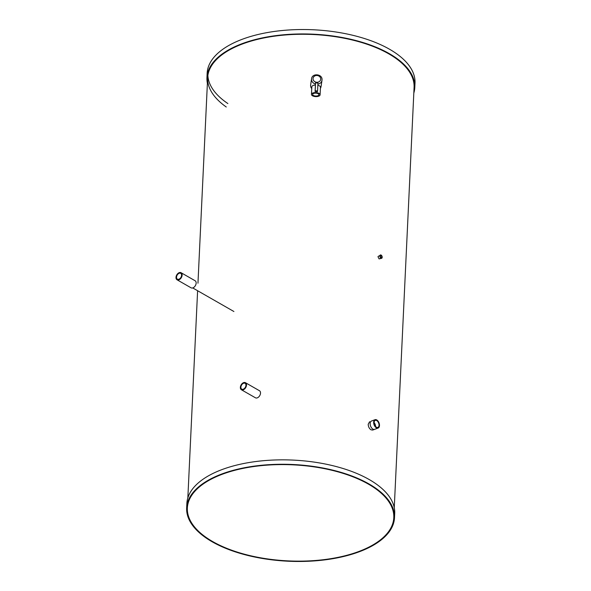 <?xml version="1.0" encoding="UTF-8"?>
<svg xmlns="http://www.w3.org/2000/svg" width="591" height="591" viewBox="0 0 591 591"><rect width="100%" height="100%" fill="white"/><g stroke="black" fill="none" stroke-linecap="round" stroke-linejoin="round"><path stroke-width="0.89" d="M212.708 541.585A103.329 48.085 2.7 0 1 187.362 508.001A103.329 48.085 2.7 0 1 255.46 466.314A103.329 48.085 2.7 0 1 368.452 484.147A103.329 48.085 2.7 0 1 393.791 517.731A103.329 48.085 2.7 0 1 325.7 559.418A103.329 48.085 2.7 0 1 212.708 541.585A103.329 48.085 -177.3 0 0 325.7 559.418A103.329 48.085 -177.3 0 0 393.791 517.731A103.329 48.085 -177.3 0 0 368.452 484.147A103.329 48.085 -177.3 0 0 255.46 466.314A103.329 48.085 -177.3 0 0 187.362 508.001A103.329 48.085 -177.3 0 0 212.708 541.585M369.634 421.701L368.208 424.22C368.289 426.702 369.227 428.564 371.015 429.805L372.714 430.056L374.62 429.354A4.455 2.652 69.8 0 1 371.576 427.906A4.455 2.652 69.8 0 1 370.158 423.503A4.455 2.652 69.8 0 0 371.576 427.906A4.455 2.652 69.8 0 0 374.62 429.354L378.114 428.061A4.455 2.652 69.8 0 0 379.488 425.557A4.455 2.652 69.8 0 0 378.077 421.154A4.455 2.652 69.8 0 0 375.026 419.706A4.455 2.652 69.8 0 0 373.645 422.21A4.455 2.652 69.8 0 0 375.063 426.621A4.455 2.652 69.8 0 0 378.114 428.061A4.455 2.652 69.8 0 0 379.488 425.557A4.455 2.652 69.8 0 0 378.077 421.154A4.455 2.652 69.8 0 0 375.026 419.706A4.455 2.652 69.8 0 0 373.645 422.21A4.455 2.652 69.8 0 0 375.063 426.621A4.455 2.652 69.8 0 0 378.114 428.061L372.714 430.056M379.223 255.755L377.967 256.664L379.075 258.902L381.646 258.304A1.78 1.064 69.8 0 0 382.192 257.307A1.78 1.064 69.8 0 0 381.631 255.541A1.78 1.064 69.8 0 0 380.412 254.965A1.78 1.064 69.8 0 0 379.858 255.969A1.78 1.064 69.8 0 0 380.427 257.728A1.78 1.064 69.8 0 0 381.646 258.304M226.264 106.993A103.329 48.085 2.7 0 1 207.655 77.68A103.329 48.085 2.7 0 1 275.753 35.992A103.329 48.085 2.7 0 1 388.745 53.825A103.329 48.085 2.7 0 1 414.084 87.409L394.263 507.676M207.389 83.324A104.038 48.418 2.7 0 1 206.946 77.643A104.038 48.418 2.7 0 1 275.509 35.674A104.038 48.418 2.7 0 1 389.284 53.626A104.038 48.418 2.7 0 1 414.793 87.446A104.038 48.418 2.7 0 1 413.818 93.06M206.946 77.643L207.153 73.232A104.038 48.418 2.7 0 1 275.716 31.264A104.038 48.418 2.7 0 1 389.491 49.216A104.038 48.418 2.7 0 1 415.008 83.036L414.793 87.446M227.875 103.551A103.329 48.085 2.7 0 1 207.869 75.478M394.5 517.768L394.714 513.357A104.038 48.418 -177.3 0 0 369.198 479.537A104.038 48.418 -177.3 0 0 255.423 461.586A104.038 48.418 -177.3 0 0 186.859 503.554L186.653 507.965A104.038 48.418 -177.3 0 0 212.169 541.784A104.038 48.418 -177.3 0 0 325.944 559.736A104.038 48.418 -177.3 0 0 394.5 517.768A104.038 48.418 -177.3 0 0 368.991 483.948A104.038 48.418 -177.3 0 0 255.216 465.996A104.038 48.418 -177.3 0 0 186.653 507.965M315.431 84.003A5.267 4.654 -171.5 0 1 311.531 79.172A5.267 4.654 -171.5 0 1 311.568 78.758L310.637 85.015A5.267 4.654 8.5 0 0 310.593 85.429A5.267 4.654 8.5 0 0 311.738 88.569M320.411 88.244A5.267 4.654 8.5 0 0 321.046 86.574L321.984 80.317A5.267 4.654 -171.5 0 1 317.892 84.129M317.574 90.955L317.943 83.006L315.557 82.836L315.084 91.45L317.47 91.612L317.574 90.955L315.18 90.785L315.084 91.45M315.557 82.836L315.18 90.785M318.135 93.725A3.125 1.455 2.7 0 1 318.904 94.745A3.125 1.455 2.7 0 1 316.842 96.001A3.125 1.455 2.7 0 1 313.422 95.461A3.125 1.455 2.7 0 1 312.654 94.449A3.125 1.455 2.7 0 1 314.715 93.186A3.125 1.455 2.7 0 1 318.135 93.725M312.521 95.794A4.322 2.009 2.7 0 1 311.457 94.39A4.322 2.009 2.7 0 1 314.309 92.647A4.322 2.009 2.7 0 1 319.037 93.393A4.322 2.009 2.7 0 1 320.1 94.796A4.322 2.009 2.7 0 1 317.249 96.54A4.322 2.009 2.7 0 1 312.521 95.794M311.457 94.39L311.819 86.833A4.322 2.009 2.7 0 1 315.387 85.023M317.84 85.244A4.322 2.009 2.7 0 1 319.391 85.835A4.322 2.009 2.7 0 1 320.455 87.239L320.1 94.796M380.323 256.235A1.071 0.635 69.8 0 0 380.663 257.292A1.071 0.635 69.8 0 0 381.394 257.639A1.071 0.635 69.8 0 0 381.727 257.041A1.071 0.635 69.8 0 0 381.387 255.977A1.071 0.635 69.8 0 0 380.656 255.63A1.071 0.635 69.8 0 0 380.323 256.235M371.54 420.991A4.455 2.652 69.8 0 0 370.158 423.503A4.455 2.652 69.8 0 1 371.54 420.991L375.026 419.706M375.536 426.466A3.738 2.231 69.8 0 0 374.11 422.595A3.738 2.231 69.8 0 1 375.536 426.466M374.118 422.484A3.738 2.231 69.8 0 0 375.307 426.177A3.738 2.231 69.8 0 0 377.863 427.396A3.738 2.231 69.8 0 0 379.023 425.291A3.738 2.231 69.8 0 0 377.834 421.59A3.738 2.231 69.8 0 0 375.278 420.378A3.738 2.231 69.8 0 0 374.118 422.484A3.738 2.231 -110.2 0 1 375.278 420.378A3.738 2.231 -110.2 0 1 377.834 421.59A3.738 2.231 -110.2 0 1 379.023 425.291A3.738 2.231 -110.2 0 1 377.863 427.396A3.738 2.231 -110.2 0 1 375.307 426.177A3.738 2.231 -110.2 0 1 374.118 422.484M176.532 277.179A3.354 2.194 -60.2 0 0 177.396 279.159A3.354 2.194 -60.2 0 0 180.041 278.501A3.354 2.194 -60.2 0 0 181.585 275.317A3.354 2.194 -60.2 0 0 180.728 273.338A3.354 2.194 -60.2 0 0 178.076 273.995A3.354 2.194 -60.2 0 0 176.532 277.179M177.041 279.779L191.063 287.81A4.063 2.659 -60.2 0 0 194.276 287.012A4.063 2.659 -60.2 0 0 196.146 283.148A4.063 2.659 -60.2 0 0 195.104 280.747L181.082 272.717A4.063 2.659 -60.2 0 0 177.869 273.515A4.063 2.659 -60.2 0 0 175.992 277.378A4.063 2.659 -60.2 0 0 177.041 279.779A4.063 2.659 -60.2 0 0 180.248 278.982A4.063 2.659 -60.2 0 0 182.124 275.118A4.063 2.659 -60.2 0 0 181.082 272.717M240.899 387.164A3.354 2.194 -60.2 0 0 241.763 389.144A3.354 2.194 -60.2 0 0 244.408 388.486A3.354 2.194 -60.2 0 0 245.952 385.302A3.354 2.194 -60.2 0 0 245.095 383.323A3.354 2.194 -60.2 0 0 242.443 383.973A3.354 2.194 -60.2 0 0 240.899 387.164M241.409 389.764L255.43 397.787A4.063 2.659 -60.2 0 0 258.644 396.997A4.063 2.659 -60.2 0 0 260.513 393.133A4.063 2.659 -60.2 0 0 259.471 390.732L245.45 382.702A4.063 2.659 -60.2 0 0 242.236 383.5A4.063 2.659 -60.2 0 0 240.36 387.364A4.063 2.659 -60.2 0 0 241.409 389.764A4.063 2.659 -60.2 0 0 244.615 388.967A4.063 2.659 -60.2 0 0 246.491 385.103A4.063 2.659 -60.2 0 0 245.45 382.702M320.699 79.142A3.842 3.391 8.5 0 0 317.035 75.485A3.842 3.391 8.5 0 0 313.045 78.618A3.842 3.391 8.5 0 0 316.717 82.275A3.842 3.391 8.5 0 0 320.699 79.142M322.021 79.903A5.267 4.654 -171.5 0 1 321.984 80.317L322.029 79.866C322.575 73.941 312.196 72.819 311.568 78.758M187.842 497.94L197.608 290.735M197.963 283.207L207.655 77.68M192.725 287.935L233.903 311.509"/></g></svg>
